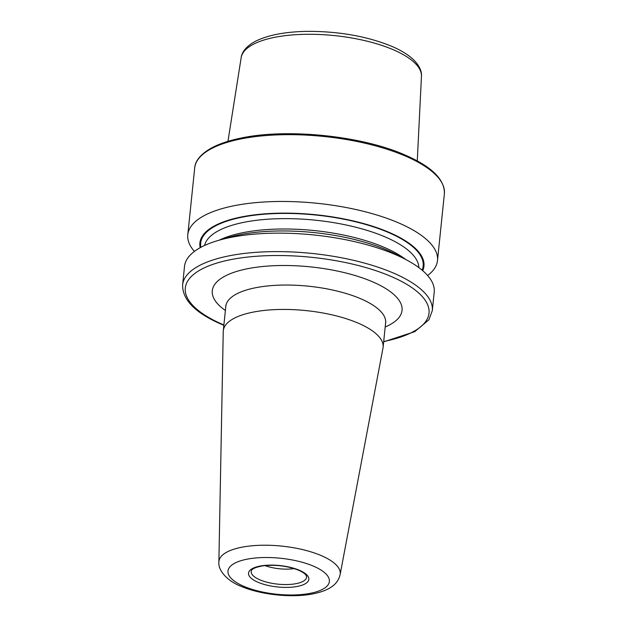 <?xml version="1.0" encoding="UTF-8"?>
<svg xmlns="http://www.w3.org/2000/svg" width="627" height="627" viewBox="0 0 627 627"><rect width="100%" height="100%" fill="white"/><g stroke="black" fill="none" stroke-linecap="round" stroke-linejoin="round"><path stroke-width="0.94" d="M357.562 322.874A80.327 28.521 5.9 0 1 383.105 347.233A80.327 28.521 5.9 0 1 382.979 348.079L340.124 574.559A60.976 21.647 5.9 0 0 320.836 555.42A60.976 21.647 5.9 0 0 255.479 545.514A60.976 21.647 5.9 0 0 218.878 562.027L223.243 331.573A80.327 28.521 5.9 0 1 223.298 330.719A80.327 28.521 5.9 0 1 272.565 309.746A80.327 28.521 5.9 0 1 357.562 322.874M194.394 251.419A125.51 44.564 5.9 0 1 187.794 234.725A125.51 44.564 5.9 0 1 264.766 201.957A125.51 44.564 5.9 0 1 397.581 222.46A125.51 44.564 5.9 0 1 437.489 260.534A125.51 44.564 5.9 0 1 427.614 275.519M200.185 247.696A112.625 39.987 5.9 0 1 262.987 213.987A112.625 39.987 5.9 0 1 388.144 231.966A112.625 39.987 5.9 0 1 422.708 270.692M218.353 240.423L228.416 237.492A112.625 39.987 5.9 0 1 386.303 249.797A112.625 39.987 5.9 0 1 397.157 254.93L406.406 259.852A125.51 44.564 5.9 0 1 434.213 292.206L432.301 310.678A125.51 44.564 5.9 0 0 392.4 272.612A125.51 44.564 5.9 0 0 259.586 252.109A125.51 44.564 5.9 0 0 182.614 284.877L184.518 266.397A125.51 44.564 5.9 0 1 218.353 240.423A125.51 44.564 5.9 0 1 394.312 254.131A125.51 44.564 5.9 0 1 406.406 259.852M294.235 568.611A25.104 8.911 5.9 0 1 265.017 565.593M383.105 347.233L385.621 322.842A80.327 28.521 -174.1 0 0 360.086 298.476A80.327 28.521 -174.1 0 0 275.081 285.356A80.327 28.521 -174.1 0 0 225.822 306.329L225.775 305.482M225.391 310.49A95.39 33.866 5.9 0 1 247.61 268.709A95.39 33.866 5.9 0 1 371.725 281.452A95.39 33.866 5.9 0 1 385.19 327.004M260.04 579.904A27.839 9.883 5.9 0 1 251.325 570.813C251.631 571.189 249.93 568.203 262.909 565.844C275.496 564.472 287.346 565.907 298.452 570.155C302.3 571.855 304.777 573.478 305.89 575.03L306.572 576.519A27.839 9.883 5.9 0 1 290.348 584.395A27.839 9.883 5.9 0 1 260.04 579.904M313.171 566.032A50.967 18.097 5.9 0 1 315.875 591.966A50.967 18.097 5.9 0 1 244.185 586.472A50.967 18.097 5.9 0 1 241.481 560.538A50.967 18.097 5.9 0 1 313.171 566.032M299.189 570.178A30.308 10.761 5.9 0 1 300.803 585.602A30.308 10.761 5.9 0 1 258.167 582.334A30.308 10.761 5.9 0 1 256.561 566.91A30.308 10.761 5.9 0 1 299.189 570.178M392.588 49.447A90.649 32.189 5.9 0 1 421.454 76.329C421.908 71.815 419.831 64.8 410.638 57.19C405.544 53.107 399.038 49.4 391.123 46.061C366.803 36.272 339.129 31.366 308.108 31.35C285.904 31.64 268.419 34.908 255.651 41.178C245.102 46.743 241.638 53.193 241.16 57.7A90.649 32.189 5.9 0 1 297.464 34.595A90.649 32.189 5.9 0 1 392.588 49.447M404.486 155.668A125.51 44.564 5.9 0 1 444.386 193.735C444.864 179.338 431.415 166.288 404.054 154.579C360.227 135.448 285.363 128.073 239.6 138.379C228.98 140.636 220.069 143.599 212.851 147.274C199.041 154.548 195.068 162.283 194.699 167.934A125.51 44.564 5.9 0 1 271.671 135.158A125.51 44.564 5.9 0 1 404.486 155.668M204.59 245.47A107.813 38.278 5.9 0 1 272.706 218.925A107.813 38.278 5.9 0 1 384.508 236.661A107.813 38.278 5.9 0 1 418.852 267.611M200.883 247.312A111.833 39.705 5.9 0 1 263.865 214.23A111.833 39.705 5.9 0 1 387.611 232.123A111.833 39.705 5.9 0 1 422.104 270.174M219.246 240.165A107.813 38.278 5.9 0 1 383.434 247.03A107.813 38.278 5.9 0 1 405.583 259.413M223.894 324.99A122.5 43.498 5.9 0 1 217.93 262.752A122.5 43.498 5.9 0 1 390.072 276.013A122.5 43.498 5.9 0 1 383.693 341.503M218.878 562.027C217.882 571.659 229.458 582.052 241.246 586.386C260.581 594.702 291.124 597.993 312.105 594.043C331.511 590.328 338.204 582.985 340.124 574.559M421.454 76.329L417.268 160.912M437.489 260.534L444.386 193.735M182.614 284.877C182.363 300.192 195.953 313.602 223.377 325.115L223.855 325.319M383.661 341.833L414.674 331.699L428.884 319.825L432.301 310.678M187.794 234.725L194.699 167.934M241.16 57.7L227.954 141.341M223.298 330.719L225.822 306.329M385.621 322.842L385.84 322.019"/></g></svg>
